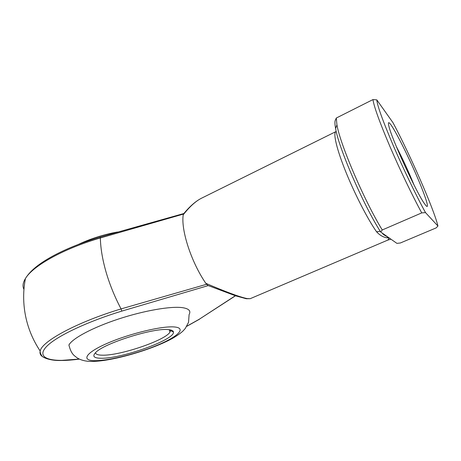 <?xml version="1.0" encoding="UTF-8"?>
<svg xmlns="http://www.w3.org/2000/svg" width="461" height="461" viewBox="0 0 461 461"><rect width="100%" height="100%" fill="white"/><g stroke="black" fill="none" stroke-linecap="round" stroke-linejoin="round"><path stroke-width="0.69" d="M101.247 358.26C93.733 358.191 91.952 356.197 95.911 352.279C104.785 343.053 153.726 327.759 168.179 329.598C171.625 329.869 173.382 330.71 173.463 332.116C174.903 339.653 121.958 358.698 101.247 358.26M95.536 352.63C95.663 354.307 97.991 355.16 102.509 355.189C120.465 355.667 165.902 340.114 170 332.053L170.461 330.56L170.23 329.857M182.4 307.648C188.901 308.628 191.136 310.921 189.108 314.535L188.543 322.297L185.293 328.457L183.04 330.969C180.637 333.182 177.255 335.579 172.892 338.167C152.775 349.415 113.354 361.003 92.955 361.418C83.522 361.816 78.093 358.554 77.016 357.771L74.388 355.713C71.968 353.691 70.147 350.118 68.914 344.995C72.365 338.403 92.73 327.483 118.483 319.029C144.224 310.558 170.795 306.035 182.4 307.648M425.952 205.623L424.489 203.687C416.611 192.969 392.011 139.533 388.986 126.585C387.822 122.044 388.462 121.445 390.899 124.775C395.924 131.725 407.391 154.493 416.231 174.828C425.123 195.222 430.05 210.251 425.952 205.623M376.562 231.774C367.89 219.511 354.999 194.53 345.969 172.235C336.916 149.9 333.038 133.719 335.712 131.702L201.324 198.311C195.631 201.221 189.598 206.718 183.224 214.809L183.507 214.054L100.348 237.968C100.579 248.225 102.486 259.601 106.07 272.082C109.73 284.598 114.726 296.878 121.07 308.916L206.678 284.258L205.825 283.331C226.155 292.02 239.904 297.103 247.073 298.572L250.19 298.688L387.799 240.089L389.182 237.939C384.583 237.98 380.377 235.928 376.562 231.774L380.244 231.295M208.234 285.595L121.79 311.112C88.524 321.248 58.887 335.141 48.042 345.087C37.157 355.062 44.181 360.496 61.889 360.369L79.309 359.061M186.797 326.238L199.181 319.289L235.335 295.737M183.224 214.809C180.816 229.901 191.194 262.038 205.825 283.331M380.665 231.975C363.47 205.185 338.645 147.883 335.591 128.452C334.928 124.914 334.767 122.361 335.101 120.805L336.276 118.039L336.951 124.908C340.126 144.293 364.432 200.99 382.261 229.964L380.665 231.975L396.915 243.368L400.373 242.982L436.077 227.93L437.95 226.046L425.515 212.613L421.74 212.896C412.336 195.637 399.693 169.273 389.787 146.177C379.536 121.992 373.929 106.456 372.966 99.582L376.804 99.87L393.026 122.735C409.985 154.539 433.536 208.228 437.8 225.446L437.95 226.046M382.261 229.964L421.74 212.896M336.276 118.039L372.966 99.582M414.099 185.126C408.763 171.999 402.839 159.137 396.333 146.546M376.804 99.87C377.294 105.655 382.797 120.903 393.296 145.613C403.427 169.135 416.398 196.063 425.515 212.613M335.712 131.702L336.213 131.42M201.324 198.311C195.654 201.232 189.776 206.367 183.697 213.72L183.507 214.054M206.678 284.258L207.951 285.532M47.391 358.572C41.692 357.223 39.283 354.699 40.176 351C41.824 341.301 77.327 322.06 121.07 308.916L121.79 311.112M95.594 360.681C110.018 360.554 138.018 353.374 157.944 344.955C178.009 336.553 186.884 327.984 174.35 326.958C162.174 325.777 129.236 333.666 107.113 343.387C84.812 353.086 80.877 360.946 95.594 360.681M79.419 359.113C72.752 359.983 66.764 360.444 61.457 360.49C48.86 360.9 41.79 356.889 41.824 355.731C40.539 353.8 39.992 352.227 40.176 351C33.077 340.385 28.225 328.826 25.626 316.332C23.079 303.69 23.01 291.104 25.413 278.571C31.02 269.241 42.47 261.583 54.507 255.146C67.819 248.174 83.026 242.152 100.129 237.081L100.348 237.968C63.935 248.473 32.748 265.911 25.413 278.571C22.86 282.76 22.376 286.367 23.943 289.399M387.361 236.666L387.373 237.772M199.181 319.289L235.485 295.789M245.246 298.544L247.073 298.572M335.591 128.452L336.951 124.908M382.146 233.007C383.149 234.436 384.895 235.657 387.373 236.677M387.799 240.089L390.945 239.178M169.273 329.701L170 332.053M117.526 232.01C103.794 234.488 90.794 238.602 78.52 244.353M170.461 330.56L173.463 332.116M183.864 213.524L100.135 237.075M186.734 326.348L199.59 319.156M250.19 298.688L246.341 298.745L235.629 295.835L207.761 285.405"/></g></svg>
